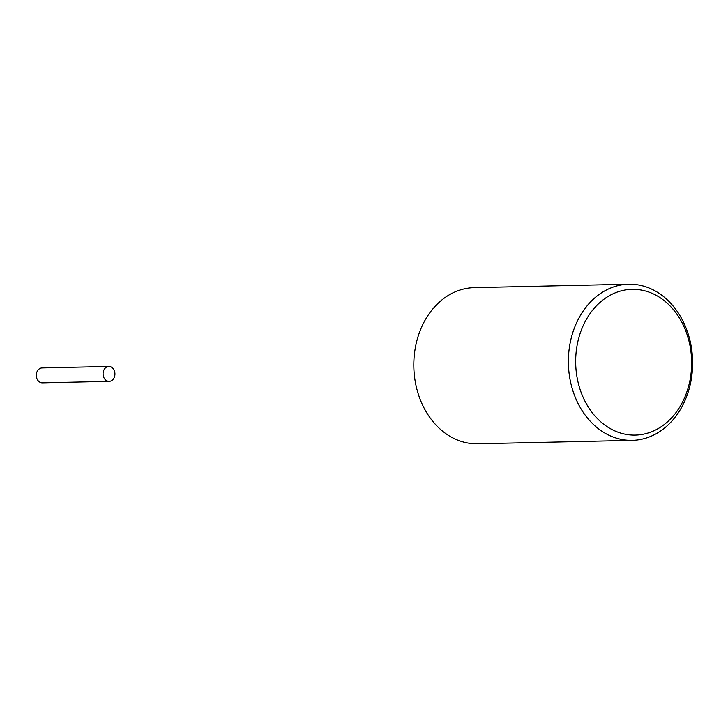 <?xml version="1.0" encoding="UTF-8"?>
<svg xmlns="http://www.w3.org/2000/svg" width="728" height="728" viewBox="0 0 728 728"><rect width="100%" height="100%" fill="white"/><g stroke="black" fill="none" stroke-linecap="round" stroke-linejoin="round"><path stroke-width="1.09" d="M690.681 376.221A72.891 57.985 -91.3 0 1 623.095 433.733A72.891 57.985 -91.3 0 1 576.64 348.193A72.891 57.985 -91.3 0 1 644.225 290.681A72.891 57.985 -91.3 0 1 690.681 376.221M691.6 377.286A78.096 62.126 -91.3 0 1 632.25 440.358A78.096 62.126 -91.3 0 1 569.414 347.265A78.096 62.126 -91.3 0 1 628.765 284.202A78.096 62.126 -91.3 0 1 691.6 377.286M632.25 440.358L477.686 443.798A78.096 62.126 -91.3 0 1 414.851 350.714A78.096 62.126 -91.3 0 1 474.201 287.642L628.765 284.202M109.164 381.363L42.397 382.855A7.453 5.933 -91.3 0 1 36.4 373.964A7.453 5.933 -91.3 0 1 42.069 367.94L108.836 366.457A7.453 5.933 -91.3 0 1 114.833 375.339A7.453 5.933 -91.3 0 1 109.164 381.363A7.453 5.933 -91.3 0 1 103.167 372.472A7.453 5.933 -91.3 0 1 108.836 366.457"/></g></svg>
